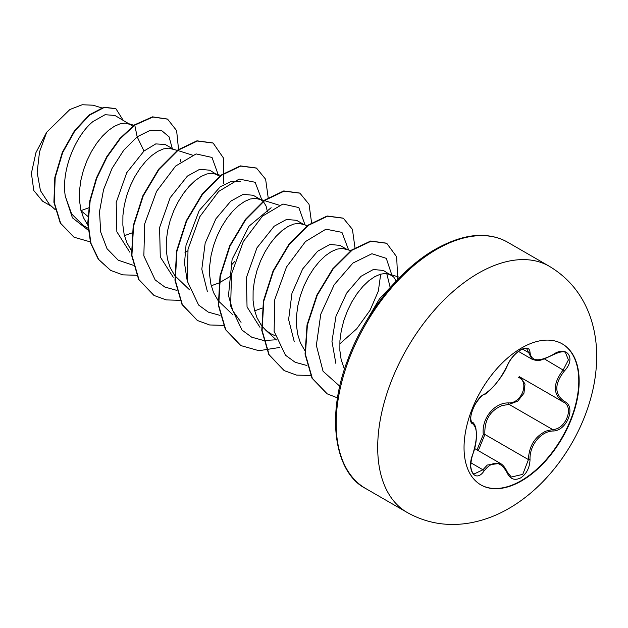 <?xml version="1.0" encoding="UTF-8"?>
<svg xmlns="http://www.w3.org/2000/svg" width="628" height="628" viewBox="0 0 628 628"><rect width="100%" height="100%" fill="white"/><g stroke="black" fill="none" stroke-linecap="round" stroke-linejoin="round"><path stroke-width="0.94" d="M562.115 343.799A81.404 46.998 -60 0 1 574.353 409.095A81.404 46.998 -60 0 1 521.216 480.655A81.404 46.998 -60 0 1 480.71 484.8M521.601 347.943A81.404 46.998 -60 0 1 562.303 343.909A81.404 46.998 -60 0 1 574.785 409.142A81.404 46.998 -60 0 1 521.601 480.875A81.404 46.998 -60 0 1 480.899 484.91A81.404 46.998 -60 0 1 468.425 419.677A81.404 46.998 -60 0 1 521.601 347.943M484.164 394.321C492.956 388.638 500.618 379.116 507.134 365.739C510.124 359.043 514.63 353.737 520.659 349.827C526.562 346.852 529.687 347.755 530.032 352.528C531.241 361.461 538.91 362.144 553.025 354.584C566.911 344.788 576.449 358.368 564.486 370.858C554.257 383.92 554.257 394.133 564.486 401.496C576.457 406.442 566.888 431.036 553.025 430.996C540.763 431.271 529.365 445.464 530.032 459.602C529.687 467.813 526.562 473.912 520.659 477.9C514.622 480.82 510.117 479.133 507.134 472.837C500.61 460.858 492.949 460.175 484.164 470.788C475.686 483.701 466.164 470.089 472.719 454.484C477.649 438.336 477.649 428.115 472.719 423.822C466.157 422.016 475.71 397.422 484.164 394.321A1.209 1.005 63.4 0 1 483.717 394.839L483.717 394.839C488.144 393.717 502.777 377.334 507.377 365.512C509.936 359.899 513.563 355.26 518.265 351.578C519.921 350.196 522.064 349.192 524.702 348.564L526.814 348.885L531.9 359.13C534.459 360.189 536.595 360.558 538.306 360.244C538.903 361.108 543.801 359.31 553.001 354.867C560.019 351.641 564.187 350.911 565.506 352.685L565.483 352.669M477.005 449.907L483.309 434.545C481.315 418.578 494.369 402.399 508.727 402.925A1.209 0.612 -91.4 0 0 509.065 404.377L501.843 405.633C489.903 410.783 484.251 420.391 484.887 434.458L478.3 450.653M507.086 471.934A1.209 0.659 157.4 0 1 507.377 472.178L511.325 477.037L522.779 474.36L528.423 459.594C528.972 446.123 534.821 436.633 545.96 431.106L552.601 429.513C565.671 429.646 574.581 406.74 563.285 402.022L519.175 376.565M472.664 454.648L472.821 454.609C471.816 456.98 471.157 460.348 470.827 464.72C470.341 467.766 472.468 474.109 474.03 474.022L482.932 469.775L487.297 465.026L500.296 463.354M483.717 394.839C481.77 394.502 472.68 406.395 471.966 411.717C469.249 420.344 472.083 422.259 472.123 422.259L471.942 422.134M508.727 402.925C521.476 403.514 529.773 382.099 518.634 377.42A1.209 0.722 -61.9 0 1 519.654 376.847M396.229 281.093L393.74 277.05L383.355 270.433L373.322 269.522L360.998 276.32L346.664 293.088L335.988 316.245L331.953 341.318L335.839 363.329M391.126 274.923L385.623 273.447L380.411 274.201L374.712 276.673L368.769 280.802L362.827 286.486L357.136 293.535L351.916 301.754L347.41 310.876L343.799 320.618L341.263 330.681L339.921 340.737L339.866 350.471L341.137 359.577L344.45 369.327M80.879 210.655L88.65 207.829M132.798 126.142L114.924 115.458L105.072 114.704L92.96 121.565C75.855 135.365 60.924 170.015 65.32 196.344L71.608 213.897L83.391 225.57L87.991 228.223M130.726 124.579L125.223 123.104L120.011 123.857L114.312 126.33L108.369 130.467L102.427 136.143L96.728 143.192L91.515 151.411L87.009 160.532L83.398 170.274L80.863 180.338L79.52 190.394L79.458 200.128L80.737 209.234L83.343 217.429L87.818 225.256M124.462 235.657L132.053 232.886M173.116 149.056L165.211 144.487L155.768 143.906L143.993 151.034L126.746 172.692L116.196 202.483L116.847 231.779L129.737 252.111M177.3 150.367L168.626 148.161L163.413 148.915L157.714 151.387L151.772 155.524L145.829 161.2L140.13 168.249L134.918 176.468L130.412 185.59L126.801 195.332L124.258 205.395L122.915 215.451L122.86 225.185L124.14 234.291L126.746 242.486L131.221 250.313M219.879 176.539L209.752 170.204L199.712 169.293L187.395 176.091L170.164 197.726L159.591 227.564L160.281 256.962L173.25 277.246M217.531 174.694L212.029 173.218L206.808 173.972L201.117 176.444L195.175 180.581L189.232 186.257L183.533 193.306L178.321 201.525L173.807 210.647L170.204 220.389L167.66 230.452L166.318 240.508L166.263 250.242L167.535 259.348L170.149 267.544L174.615 275.37M174.992 275.857L189.585 289.853M211.267 285.771L218.85 283M267.457 211.895L266.084 206.055L263.54 201.878L260.926 199.751L253.155 195.261L243.122 194.35L230.798 201.148L215.922 218.787L205.16 243.201L201.808 269.216L207.334 291.368M260.926 199.751L255.423 198.275L250.211 199.029L244.512 201.502L238.569 205.639L232.627 211.314L226.936 218.363L221.715 226.582L217.209 235.704L213.599 245.446L211.063 255.51L209.721 265.566L209.666 275.3L210.937 284.406L213.551 292.601L218.018 300.427M218.395 300.914L232.988 314.911M254.662 310.829L262.253 308.058M303.316 224.227L296.549 220.318L286.509 219.455L274.193 226.206L256.97 247.832L246.396 277.631L247.047 306.935L259.945 327.29M307.5 225.538L298.826 223.333L293.614 224.086L287.914 226.559L281.972 230.688L276.03 236.371L270.33 243.421L265.118 251.64L260.612 260.761L257.001 270.503L254.458 280.567L253.115 290.623L253.06 300.357L254.34 309.463L256.946 317.658L261.421 325.477M261.79 325.971L265.934 330.344L270.464 333.578L275.08 335.721M346.719 249.285L339.952 245.375L329.92 244.465L317.595 251.263L302.672 268.933L291.942 293.417L288.621 319.534L294.273 341.742M350.895 250.596L342.229 248.39L337.008 249.143L331.317 251.616L325.375 255.745L319.432 261.429L313.733 268.478L308.521 276.697L304.007 285.819L300.404 295.56L297.86 305.624L296.518 315.68L296.463 325.414L297.743 334.52L300.349 342.715L304.816 350.534M180.66 161.781L180.322 159.536M184.954 252.739L187.717 250.855M219.266 282.812L231.12 275.912M390.027 286.87L386.746 273.525M51.724 206.471L42.594 201.196L33.786 190.519L31.4 173.257L35.945 152.596L46.676 132.225L69.904 109.5L82.19 104.75L93.164 105.214L101.665 107.875M46.676 132.225L39.517 151.898L37.154 172.331L40.435 190.653L49.361 204.296L55.17 209.634M87.865 216.362L81.13 210.859M143.993 151.034L137.163 136.802L150.312 130.263L161.404 130.381L169.065 136.826L172.315 148.593M88.163 230.154L72.424 217.814L65.32 196.344M133.246 265.275L118.221 260.188L107.027 248.696L100.653 231.913L99.538 211.526L103.557 189.64L112.004 168.492L123.724 150.257L137.163 136.802L134.769 125.137L152.871 117.051L167.597 119.147L176.625 130.624L178.54 149.448M90.267 241.882L74.096 237.235L60.681 223.372L54.259 202.483L55.185 177.669L62.682 152.549L75.015 130.679L89.773 115.002L104.248 107.459L115.874 108.668L123.135 120.199M134.408 124.925L119.87 138.513L106.752 156.71L96.367 178.046L89.788 200.795L87.755 223.097L90.613 243.122L98.298 259.254L110.677 270.417L98.659 259.466L90.974 243.334L88.116 223.301L90.149 201.007L96.728 178.258L107.113 156.914L120.231 138.717L134.769 125.137L134.408 124.925L152.51 116.839L167.417 119.045M73.916 237.125L60.319 223.168L53.898 202.271L54.824 177.457L62.313 152.337L74.653 130.467L89.412 114.798L103.887 107.247L115.693 108.566M380.701 274.122L378.346 291.094L370.073 310.263L356.704 328.813L339.756 343.901M241.05 322.329L232.823 310.813L228.49 295.56L232.117 259.325L248.963 226.245L271.131 207.719M186.987 279.405L184.53 263.242L186.014 245.312L199.209 210.553L220.295 186.752L231.041 181.571L240.234 181.547M218.387 175.251L212.013 157.447L196.117 153.915L175.62 166.067L156.576 191.336L144.691 223.851L143.851 255.91L155.163 279.923L164.866 287.051L176.641 290.332M232.125 264.239L234.833 261.319M261.774 199.751L255.164 182.277L239.182 179.059L218.709 191.414L199.782 216.746L188.031 249.206L187.285 281.14L198.613 305.035L208.3 312.124L220.043 315.389M305.192 225.366L298.81 207.562L282.922 204.029L262.418 216.181L243.381 241.45L231.489 273.965L230.657 306.024L241.961 330.038L251.663 337.165L263.446 340.447M263.76 340.478L276.328 339.795M348.571 249.866L341.962 232.376L325.956 229.173L305.475 241.56L286.549 266.931L274.813 299.415L274.106 331.356L285.481 355.22L295.191 362.285L306.959 365.512M391.99 275.48L386.291 258.359L371.941 253.736L352.912 263.069L334.214 284.696L320.775 314.188L316.355 345.361L323.059 371.258L339.795 386.244M110.677 270.417L122.798 274.852L136.559 275.26M223.435 183.321L223.482 158.06L213.135 143.066L197.318 141.025L178.179 150.186L159.033 169.387L143.223 195.944L133.552 226.049L131.919 255.368L138.976 279.656L154.072 295.466L166.2 299.909L179.961 300.317M268.172 197.639L265.628 179.255L256.522 168.116L240.712 166.082L221.574 175.251L202.436 194.452L186.618 221.001L176.955 251.106L175.314 280.418L182.371 304.706L197.459 320.516L209.587 324.966L223.364 325.375M311.574 222.697L309.031 204.312L299.917 193.173L284.107 191.14L264.969 200.308L245.831 219.51L230.021 246.066L220.35 276.171L218.717 305.475L225.774 329.763L240.862 345.581L258.909 350.707L279.758 347.457M354.977 247.754L352.434 229.369L343.328 218.23L327.518 216.197L308.372 225.366L289.233 244.567L273.416 271.131L263.752 301.236L262.119 330.548L269.184 354.836L284.28 370.646L296.597 375.112L310.585 375.442M397.728 279.507L396.668 256.828L386.738 243.295L371.062 241.231L352.088 250.187L333.068 269.067L317.242 295.262L307.39 325.076L305.396 354.286L312.344 378.354L327.196 393.85L337.519 397.893M392.626 285.041L369.052 316.63M212.955 142.956L196.957 140.821L177.818 149.974L158.672 169.175L142.862 195.74L133.191 225.845L131.558 255.156L138.615 279.444L153.891 295.364M256.342 168.014L240.351 165.878L221.213 175.039L202.067 194.24L186.257 220.797L176.594 250.902L174.953 280.206L182.01 304.494L197.278 320.413M299.737 193.063L283.746 190.936L264.608 200.104L245.47 219.305L229.66 245.854L219.988 275.959L218.356 305.263L225.413 329.551L240.681 345.471M343.147 218.128L327.149 215.993L308.01 225.154L288.872 244.363L273.054 270.919L263.391 301.024L261.758 330.336L268.823 354.624L284.099 370.536M386.558 243.185L370.701 241.019L351.727 249.975L332.707 268.855L316.881 295.05L307.029 324.872L305.035 354.082L311.983 378.15L327.015 393.748M394.533 282.93L379.43 298.889L366.94 320.084M483.309 434.545L484.887 434.458L528.423 459.594L530.032 459.602M520.573 377.373L525.024 384.014L523.94 393.246L517.723 401.159L509.065 404.377L552.601 429.513A1.209 0.683 86 0 1 553.025 430.996M564.486 401.496A1.209 0.801 117.9 0 1 563.308 402.038A1.209 0.801 117.9 0 1 563.285 402.022C552.703 394.329 552.703 383.598 563.285 369.814L568.403 359.899L565.506 352.685M564.486 370.858L544.445 358.933M530.032 352.528A1.209 0.981 -179.5 0 1 528.423 352.481L522.582 349.105M472.013 422.189L472.272 422.338A1.209 1.123 115.6 0 1 472.719 423.822M472.531 422.479C473.206 422.275 474.281 423.876 475.749 427.283L476.597 434.458C476.008 445.33 475.106 446.335 473.959 451.124L472.719 454.484M470.937 462.844L482.932 469.775A1.209 0.62 35.2 0 1 484.164 470.788M500.288 463.385L500.288 463.393C502.8 464.634 505.163 467.562 507.377 472.178A1.209 0.659 157.4 0 1 507.134 472.837M407.14 512.448A142.14 82.064 -60 0 1 385.349 398.552A142.14 82.064 -60 0 1 478.206 273.298A142.14 82.064 -60 0 1 549.272 266.256L507.746 242.282A142.14 82.064 120 0 0 436.68 249.324A142.14 82.064 120 0 0 343.822 374.578A142.14 82.064 120 0 0 365.614 488.474L407.14 512.448C425.972 522.991 446.273 526.594 468.048 523.25C482.288 520.942 495.9 516.012 508.892 508.445C548.205 485.844 579.825 441.209 591.615 395.036C595.399 380.38 597.063 365.865 596.6 351.492C596.2 339.732 594.19 328.452 590.555 317.65C582.87 295.27 569.109 278.133 549.272 266.256M474.666 448.557L500.186 463.291M365.614 488.474C336.482 473.944 324.7 419.881 347.645 360.072C364.491 313.623 399.934 269.224 435.471 249.206C454.962 238.302 472.468 233.844 487.98 235.83C495.288 236.725 501.874 238.876 507.746 242.282M399.793 277.372L388.991 273.989M276.383 339.968L265.291 329.763M279.122 205.191L264.553 200.622M264.098 200.481L258.791 198.817M221.15 175.565L215.388 173.76M192.317 155.077L177.748 150.508M133.897 125.31L128.591 123.645M518.485 351.413L531.728 359.059M562.806 401.755L563.591 402.187"/></g></svg>
